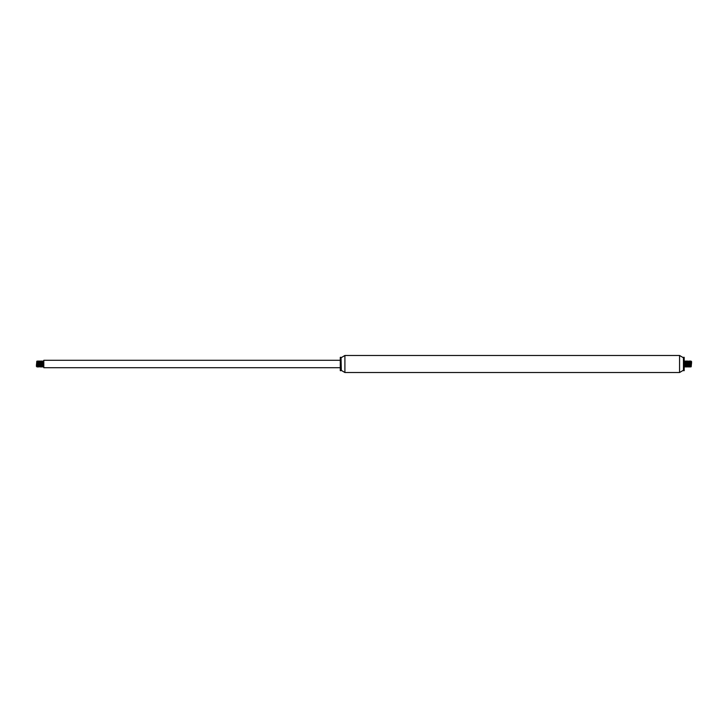 <?xml version="1.0" encoding="UTF-8"?>
<svg xmlns="http://www.w3.org/2000/svg" width="728" height="728" viewBox="0 0 728 728"><rect width="100%" height="100%" fill="white"/><g stroke="black" fill="none" stroke-linecap="round" stroke-linejoin="round"><path stroke-width="1.09" d="M684.193 364L684.193 357.33L683.446 357.33L683.446 370.67L684.193 370.67L684.193 364M683.446 370.67L683.446 357.33M683.155 370.379L679.561 372.527L344.908 372.527L341.323 370.379L341.023 357.33L340.285 357.33L340.285 370.67L341.023 370.67L341.023 357.33M340.285 367.704L43.807 367.704L43.807 360.296L340.285 360.296M36.527 364.027L37.019 366.958L36.527 364.027L36.4 366.375L36.81 361.224L37.556 365.611M36.992 366.885L36.819 361.224M43.807 365.31L43.189 361.033L42.861 365.665M41.86 364.555L42.124 361.033L42.725 366.967L42.315 361.27L41.796 366.967L41.269 361.343M41.132 363.445L41.014 365.665M40.013 364.555L40.277 361.043L40.877 366.967L40.34 361.343M40.204 363.445L40.085 365.665M39.876 366.657L39.412 361.343M39.276 363.445L39.157 365.665M39.075 361.498L39.294 366.484L38.557 361.033L38.229 365.665M37.228 364.555L37.492 361.033L38.093 366.967L37.556 361.343M37.419 363.445L37.31 365.665M37.092 366.657L36.992 365.21M38.812 364.555L38.584 366.457L38.147 361.498L37.492 361.033L37.092 362.389M37.883 364.555L38.02 366.657M38.156 364.555L38.275 362.335M38.557 361.033L38.866 366.958L39.203 362.335M41.587 364.555L41.323 366.257L40.932 361.498L40.267 361.033L39.876 362.389M39.339 361.033L40.031 361.543L40.804 366.657M40.941 364.555L41.05 362.335M41.332 361.033L41.724 366.657M42.106 361.043L42.652 366.657M42.788 364.555L42.907 362.335M43.807 362.089L43.052 361.033L43.58 366.657M43.716 364.555L43.807 362.69M36.964 361.498L37.674 366.484L37.174 366.958M37.692 363.445L37.765 362.335M37.911 361.516L38.484 365.611M38.62 363.445L38.693 362.335M39.294 366.484L39.412 365.611M39.549 363.445L39.621 362.335M39.758 361.516L40.34 365.611M40.477 363.445L40.55 362.335M40.686 361.516L41.132 366.502L41.478 362.335M41.724 362.389L42.188 365.611M42.324 363.445L42.406 362.335M43.644 366.967L42.825 361.589L43.116 365.611M43.252 363.445L43.325 362.335M43.471 361.516L43.807 365.911M43.707 361.498L43.58 362.389M43.443 364.555L43.371 365.665M43.034 361.043L42.652 362.389M42.515 364.555L42.442 365.665M40.932 361.498L40.804 362.389M40.668 364.555L40.586 365.665M39.74 364.555L39.667 365.665M39.057 361.516L38.948 362.389M38.402 361.043L38.02 362.389M691.473 363.973L690.981 361.043L691.473 363.973L691.6 361.625L691.19 366.776L690.444 362.389M691.009 361.115L691.181 366.776M684.193 361.306L684.802 366.958L685.139 362.335M686.14 363.445L685.876 366.967L685.275 361.033L685.685 366.73L686.204 361.033L686.731 366.657M686.868 364.555L686.986 362.335M687.987 363.445L687.723 366.958L687.123 361.033L687.66 366.657M687.796 364.555L687.915 362.335M688.124 361.343L688.588 366.657M688.724 364.555L688.843 362.335M688.925 366.502L688.706 361.516L689.443 366.967L689.771 362.335M690.772 363.445L690.508 366.967L689.907 361.033L690.444 366.657M690.581 364.555L690.69 362.335M690.908 361.343L691.009 362.79M689.189 363.445L689.416 361.543L689.853 366.502L690.508 366.967L690.908 365.611M690.117 363.445L689.98 361.343M689.844 363.445L689.725 365.665M689.443 366.967L689.134 361.043L688.797 365.665M686.413 363.445L686.677 361.743L687.068 366.502L687.733 366.967L688.124 365.611M688.661 366.967L687.969 366.457L687.196 361.343M687.059 363.445L686.95 365.665M686.668 366.967L686.277 361.343M685.894 366.958L685.348 361.343M685.212 363.445L685.094 365.665M684.193 365.911L684.948 366.967L684.42 361.343M684.284 363.445L684.193 365.31M691.036 366.502L690.326 361.516L690.827 361.043M690.308 364.555L690.235 365.665M690.089 366.484L689.516 362.389M689.38 364.555L689.307 365.665M688.706 361.516L688.588 362.389M688.451 364.555L688.379 365.665M688.242 366.484L687.66 362.389M687.523 364.555L687.45 365.665M687.314 366.484L686.868 361.498L686.522 365.665M686.277 365.611L685.812 362.389M685.676 364.555L685.594 365.665M684.356 361.033L685.175 366.411L684.884 362.389M684.748 364.555L684.675 365.665M684.529 366.484L684.193 362.089M684.293 366.502L684.42 365.611M684.557 363.445L684.629 362.335M684.966 366.958L685.348 365.611M685.485 363.445L685.558 362.335M687.068 366.502L687.196 365.611M687.332 363.445L687.414 362.335M688.26 363.445L688.333 362.335M688.943 366.484L689.052 365.611M689.598 366.958L689.98 365.611M679.561 372.527L679.561 355.473L344.908 355.473L341.323 357.621M344.908 372.527L344.908 355.473M683.155 357.621L679.561 355.473M42.543 361.516L42.124 361.033M42.078 366.484L41.66 366.967M43.234 366.502L42.734 366.958M41.387 366.502L40.877 366.958M40.459 366.502L39.958 366.958M38.866 366.958L38.602 366.484L38.102 366.958M41.341 361.043L41.614 361.516M38.566 361.043L38.839 361.516M41.187 361.043L40.914 361.516M41.651 366.958L41.378 366.484M685.457 366.484L685.876 366.967M685.922 361.516L686.34 361.033M684.766 361.498L685.266 361.043M686.613 361.498L687.123 361.043M687.541 361.498L688.042 361.043M689.134 361.043L689.398 361.516L689.898 361.043M686.659 366.958L686.386 366.484M689.434 366.958L689.161 366.484M686.813 366.958L687.086 366.484M686.349 361.043L686.622 361.516"/></g></svg>
